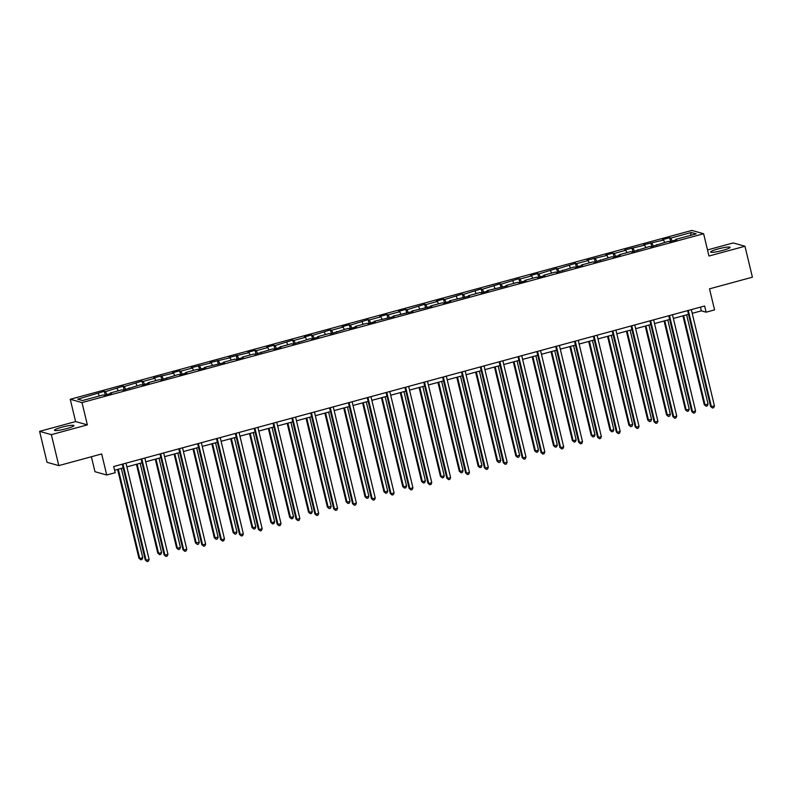 <?xml version="1.0" encoding="UTF-8"?>
<svg xmlns="http://www.w3.org/2000/svg" width="792" height="792" viewBox="0 0 792 792"><rect width="100%" height="100%" fill="white"/><g stroke="black" fill="none" stroke-linecap="round" stroke-linejoin="round"><path stroke-width="1.19" d="M66.686 428.611A10.019 1.287 -13.5 0 0 73.943 425.581A10.019 1.287 -13.5 0 0 61.727 427.225A10.019 1.287 -13.5 0 0 54.47 430.254A10.019 1.287 -13.5 0 0 66.686 428.611M722.848 250.371A10.019 1.287 -13.5 0 0 730.105 247.342A10.019 1.287 -13.5 0 0 717.889 248.985A10.019 1.287 -13.5 0 0 710.622 252.014A10.019 1.287 -13.5 0 0 722.848 250.371M91.377 456.756L94.971 471.705L106.732 475.002L115.186 472.705L113.701 466.518L704.633 305.999L706.117 312.187L714.572 309.89L709.513 288.842L752.4 277.19L744.965 246.243L733.204 242.946L707.513 249.925M39.6 431.353L47.035 462.31L58.796 465.607L51.361 434.65L87.358 424.868L82.012 402.583L70.25 399.287L75.596 421.572L39.6 431.353L51.361 434.65M82.012 402.583L703.623 233.729L691.861 230.432L70.25 399.287M691.337 232.492L670.804 238.065L669.646 237.739L662.399 239.709L663.557 240.035L643.549 244.827L644.708 245.154L624.71 249.945L625.868 250.272L614.275 253.42L613.107 253.103L605.86 255.064L607.019 255.39L587.021 260.192L588.179 260.509L576.586 263.667L575.418 263.34L557.736 268.785L556.578 268.458L538.897 273.903L537.738 273.577L530.482 275.547L531.65 275.863L520.047 279.022L518.889 278.695L501.207 284.14L500.049 283.813L482.358 289.258L481.199 288.932L463.518 294.377L462.36 294.05L444.678 299.495L443.51 299.168L436.263 301.138L437.422 301.465L425.829 304.613L424.67 304.286L406.989 309.731L405.821 309.405L398.574 311.375L399.742 311.702L388.139 314.85L386.981 314.523L379.734 316.493L380.893 316.82L369.3 319.968L368.141 319.641L350.45 325.086L349.292 324.76L342.045 326.73L343.203 327.056L331.61 330.205L330.452 329.878L312.761 335.323L311.603 334.996L304.356 336.966L305.514 337.293L293.921 340.441L292.763 340.115L275.081 345.56L273.913 345.233L266.666 347.203L267.835 347.53L256.232 350.678L255.073 350.351L247.827 352.321L248.985 352.648L228.977 357.44L230.145 357.766L210.137 362.558L211.296 362.885L191.298 367.676L192.456 368.003L180.853 371.151L179.695 370.834L172.448 372.794L173.606 373.121L153.608 377.923L154.767 378.239L143.174 381.397L142.006 381.071L124.324 386.516L123.166 386.189L105.484 391.634L104.316 391.307L77.695 399.178L82.526 400.534L103.069 394.951L104.227 395.277L111.474 393.307L110.316 392.981L121.909 389.832L123.067 390.159L140.748 384.714L141.916 385.041L149.163 383.071L148.005 382.744L159.598 379.596L160.756 379.922L178.438 374.477L179.606 374.804L186.853 372.834L185.684 372.507L197.287 369.359L198.445 369.686L205.692 367.716L204.534 367.389L224.542 362.597L223.374 362.271L234.976 359.123L236.135 359.449L243.382 357.479L242.223 357.152L253.816 354.004L254.975 354.331L272.666 348.886L273.824 349.213L281.071 347.243L279.913 346.916L291.505 343.768L292.664 344.094L310.345 338.649L311.513 338.976L318.76 337.006L317.602 336.679L329.195 333.531L330.353 333.858L348.034 328.413L349.203 328.739L356.45 326.769L355.281 326.443L366.884 323.294L368.042 323.621L375.289 321.651L374.131 321.324L394.139 316.533L392.971 316.206L412.978 311.414L411.82 311.088L431.818 306.296L430.66 305.969L442.263 302.821L443.421 303.138L450.668 301.178L449.51 300.851L469.507 296.05L468.349 295.733L479.942 292.575L481.11 292.901L488.357 290.931L487.199 290.615L507.197 285.813L506.038 285.496L517.631 282.338L518.8 282.665L526.046 280.695L524.878 280.368L536.481 277.22L537.639 277.547L544.886 275.576L543.728 275.25L555.321 272.102L556.479 272.428L574.17 266.983L575.329 267.31L582.575 265.34L581.417 265.013L593.01 261.865L594.168 262.192L611.86 256.747L613.018 257.073L620.265 255.103L619.106 254.777L630.699 251.628L631.858 251.955L649.539 246.51L650.707 246.837L668.389 241.392L669.547 241.718L676.794 239.748L675.635 239.422L696.168 233.848L691.337 232.492L690.278 235.442M110.306 393.624L110.316 392.981M105.484 391.634L106.841 394.565M117.077 388.476L118.176 390.852M129.145 388.506L129.155 387.862M124.324 386.516L125.69 389.446M135.917 383.358L137.016 385.734M147.985 383.387L148.005 382.744M143.174 381.397L144.53 384.328M154.767 378.239L155.866 380.615M166.835 378.269L166.845 377.626M162.013 376.279L163.37 379.21M173.606 373.121L174.705 375.497M185.675 373.151L185.684 372.507M180.853 371.151L182.219 374.091M192.456 368.003L193.555 370.379M204.524 368.032L204.534 367.389M199.703 366.033L201.059 368.973M211.296 362.885L212.395 365.26M223.364 362.914L223.374 362.271M218.542 360.914L219.909 363.855M230.145 357.766L231.244 360.132M242.213 357.796L242.223 357.152M237.392 355.796L238.748 358.736M248.985 352.648L250.084 355.014M261.053 352.678L261.063 352.034M256.232 350.678L257.598 353.618M267.835 347.53L268.924 349.896M279.903 347.559L279.913 346.916M275.081 345.56L276.438 348.5M286.674 342.411L287.773 344.777M298.742 342.441L298.752 341.798M293.921 340.441L295.287 343.382M305.514 337.293L306.613 339.659M317.582 337.323L317.602 336.679M312.761 335.323L314.127 338.263M324.364 332.175L325.462 334.541M336.432 332.204L336.442 331.561M331.61 330.205L332.967 333.145M343.203 327.056L344.302 329.423M355.271 327.086L355.281 326.443M350.45 325.086L351.816 328.027M362.053 321.938L363.152 324.304M374.121 321.968L374.131 321.324M369.3 319.968L370.656 322.908M380.893 316.82L381.992 319.186M392.961 316.85L392.971 316.206M388.139 314.85L389.506 317.79M399.742 311.702L400.831 314.068M411.81 311.731L411.82 311.088M406.989 309.731L408.345 312.672M418.582 306.583L419.681 308.949M430.65 306.613L430.66 305.969M425.829 304.613L427.195 307.553M437.422 301.465L438.52 303.831M449.49 301.495L449.51 300.851M444.678 299.495L446.035 302.435M456.271 296.347L457.37 298.713M468.339 296.376L468.349 295.733M463.518 294.377L464.884 297.317M475.111 291.228L476.21 293.594M487.179 291.258L487.199 290.615M482.358 289.258L483.724 292.189M493.96 286.11L495.059 288.476M506.029 286.14L506.038 285.496M501.207 284.14L502.564 287.07M512.8 280.992L513.899 283.358M524.868 281.012L524.878 280.368M520.047 279.022L521.413 281.952M531.65 275.863L532.749 278.24M543.718 275.893L543.728 275.25M538.897 273.903L540.253 276.834M550.489 270.745L551.588 273.121M562.558 270.775L562.567 270.131M557.736 268.785L559.102 271.715M569.339 265.627L570.428 268.003M581.407 265.657L581.417 265.013M576.586 263.667L577.942 266.597M588.179 260.509L589.278 262.885M600.247 260.538L600.257 259.895M595.426 258.538L596.792 261.479M607.019 255.39L608.117 257.766M619.087 255.42L619.106 254.777M614.275 253.42L615.632 256.361M625.868 250.272L626.967 252.648M637.936 250.302L637.946 249.658M633.115 248.302L634.481 251.242M644.708 245.154L645.807 247.52M656.776 245.183L656.796 244.54M651.955 243.184L653.321 246.124M663.557 240.035L664.656 242.401M675.625 240.065L675.635 239.422M670.804 238.065L672.161 241.006M106.732 475.002L101.673 453.955L58.796 465.607M703.623 233.729L708.969 256.024L744.965 246.243M692.208 313.335L701.346 310.85L706.117 312.187M114.593 470.24L123.176 467.904M126.888 466.894L142.015 462.785M145.728 461.776L160.855 457.667M164.578 456.657L179.705 452.549M183.417 451.539L198.544 447.43M202.267 446.421L217.394 442.312M221.107 441.302L236.234 437.194M239.956 436.184L255.083 432.076M258.796 431.066L273.923 426.957M277.636 425.947L292.773 421.839M296.485 420.829L311.612 416.721M315.325 415.711L330.452 411.602M334.175 410.593L349.302 406.484M353.014 405.474L368.141 401.366M371.864 400.356L386.991 396.238M390.703 395.238L405.831 391.119M409.553 390.119L424.68 386.001M428.393 384.991L443.52 380.883M447.233 379.873L462.37 375.764M466.082 374.755L481.209 370.646M484.922 369.636L500.049 365.528M503.771 364.518L518.899 360.409M522.611 359.4L537.738 355.291M541.461 354.281L556.588 350.173M560.3 349.163L575.428 345.055M579.15 344.045L594.277 339.936M597.99 338.927L613.117 334.818M616.829 333.808L631.966 329.7M635.679 328.69L650.806 324.581M654.519 323.572L669.646 319.463M673.368 318.453L688.495 314.345M98.238 393.604L99.327 395.97M700.455 307.128L701.346 310.85M669.646 237.739L670.537 241.451M650.796 242.867L651.687 246.569M631.957 247.985L632.848 251.688M613.107 253.103L613.998 256.806M594.267 258.222L595.158 261.924M575.418 263.34L576.309 267.043M556.578 268.458L557.469 272.161M537.738 273.577L538.619 277.279M518.889 278.695L519.78 282.397M500.049 283.813L500.94 287.516M481.199 288.932L482.09 292.634M462.36 294.05L463.251 297.752M443.51 299.168L444.401 302.871M424.67 304.286L425.561 307.989M405.821 309.405L406.712 313.107M386.981 314.523L387.872 318.226M368.141 319.641L369.022 323.354M349.292 324.76L350.183 328.472M330.452 329.878L331.343 333.59M311.603 334.996L312.493 338.709M292.763 340.115L293.654 343.827M273.913 345.233L274.804 348.945M255.073 350.351L255.965 354.064M236.234 355.469L237.115 359.182M217.384 360.598L218.275 364.3M198.544 365.716L199.435 369.418M179.695 370.834L180.586 374.537M160.855 375.952L161.746 379.655M142.006 381.071L142.897 384.773M123.166 386.189L124.057 389.892M104.316 391.307L105.207 395.01M87.358 424.868L75.596 421.572M687.604 310.622L710.612 406.484L711.414 406.702L688.298 310.434M714.433 405.88L713.671 407.672L712.463 407.999L711.414 406.702L714.433 405.88L691.317 309.613M712.463 407.999L710.612 406.484M682.932 315.86L704.256 404.702L705.048 404.92L708.068 404.098L686.644 314.85M683.625 315.662L705.048 404.92L706.108 406.217L704.256 404.702M708.068 404.098L707.315 405.89L706.108 406.217M668.755 315.741L691.772 411.602L692.564 411.82L669.448 315.553M695.584 411.008L694.832 412.79L693.624 413.117L692.564 411.82L695.584 411.008L672.477 314.731M693.624 413.117L691.772 411.602M649.915 320.859L672.923 416.721L673.725 416.938L650.608 320.671M676.744 416.127L675.982 417.909L674.774 418.235L673.725 416.938L676.744 416.127L653.628 319.849M674.774 418.235L672.923 416.721M664.082 320.978L685.417 409.82L686.209 410.038L689.228 409.216L667.795 319.968M664.775 320.78L686.209 410.038L687.258 411.335L685.417 409.82M689.228 409.216L688.466 411.008L687.258 411.335M645.242 326.096L666.567 414.939L670.378 414.345L648.955 325.086M645.935 325.908L667.359 415.156L668.418 416.453L666.567 414.939M670.378 414.345L669.626 416.127L668.418 416.453M631.066 325.977L654.083 421.839L654.875 422.057L631.769 325.789M657.895 421.245L657.142 423.027L655.934 423.354L654.875 422.057L657.895 421.245L634.788 324.967M655.934 423.354L654.083 421.839M612.226 331.096L635.233 426.957L636.035 427.175L612.919 330.907M639.055 426.363L638.293 428.145L637.085 428.472L636.035 427.175L639.055 426.363L615.938 330.086M637.085 428.472L635.233 426.957M593.376 336.214L616.394 432.076L617.186 432.303L594.079 336.026M620.205 431.482L619.453 433.264L618.245 433.6L617.186 432.303L620.205 431.482L597.099 335.204M618.245 433.6L616.394 432.076M626.393 331.214L647.727 420.057L651.539 419.463L630.115 330.205M627.086 331.026L648.519 420.275L649.569 421.572L647.727 420.057M651.539 419.463L650.777 421.245L649.569 421.572M607.553 336.333L628.878 425.175L632.699 424.581L611.266 335.323M608.246 336.145L629.68 425.393L630.729 426.69L628.878 425.175M632.699 424.581L631.937 426.363L630.729 426.69M588.703 341.451L610.038 430.294L610.83 430.521L613.849 429.7L592.426 340.441M589.406 341.263L610.83 430.521L611.889 431.808L610.038 430.294M613.849 429.7L613.097 431.482L611.889 431.808M569.864 346.569L591.188 435.412L591.99 435.64L595.01 434.818L573.576 345.56M570.557 346.381L591.99 435.64L593.04 436.937L591.188 435.412M595.01 434.818L594.247 436.6L593.04 436.937M551.014 351.688L572.349 440.53L573.141 440.758L576.16 439.936L554.737 350.678M551.717 351.5L573.141 440.758L574.2 442.055L572.349 440.53M576.16 439.936L575.408 441.718L574.2 442.055M532.174 356.806L553.509 445.648L554.301 445.876L557.321 445.055L535.887 355.796M532.867 356.618L554.301 445.876L555.35 447.173L553.509 445.648M557.321 445.055L556.558 446.837L555.35 447.173M513.335 361.924L534.659 450.767L535.451 450.995L538.471 450.173L517.047 360.914M514.028 361.736L535.451 450.995L536.511 452.291L534.659 450.767M538.471 450.173L537.718 451.965L536.511 452.291M494.485 367.043L515.82 455.885L516.612 456.113L519.631 455.291L498.198 366.033M495.178 366.854L516.612 456.113L517.661 457.41L515.82 455.885M519.631 455.291L518.869 457.083L517.661 457.41M475.645 372.161L496.97 461.003L500.792 460.409L479.358 371.151M476.338 371.973L497.762 461.231L498.821 462.528L496.97 461.003M500.792 460.409L500.029 462.201L498.821 462.528M456.796 377.279L478.13 466.122L478.922 466.349L481.942 465.528L460.518 376.269M457.499 377.091L478.922 466.349L479.972 467.646L478.13 466.122M481.942 465.528L481.18 467.32L479.972 467.646M437.956 382.397L459.281 471.24L460.083 471.468L463.102 470.646L441.669 381.388M438.649 382.209L460.083 471.468L461.132 472.765L459.281 471.24M463.102 470.646L462.34 472.438L461.132 472.765M419.107 387.516L440.441 476.358L441.233 476.586L444.253 475.764L422.829 386.506M419.81 387.328L441.233 476.586L442.292 477.883L440.441 476.358M444.253 475.764L443.5 477.556L442.292 477.883M400.267 392.634L421.591 481.477L422.393 481.704L425.413 480.883L403.979 391.624M400.96 392.446L422.393 481.704L423.443 483.001L421.591 481.477M425.413 480.883L424.651 482.675L423.443 483.001M381.417 397.752L402.752 486.605L403.544 486.823L406.563 486.001L385.14 396.743M382.12 397.564L403.544 486.823L404.603 488.12L402.752 486.605M406.563 486.001L405.811 487.793L404.603 488.12M362.578 402.871L383.912 491.723L384.704 491.941L387.724 491.119L366.29 401.861M363.271 402.683L384.704 491.941L385.753 493.238L383.912 491.723M387.724 491.119L386.961 492.911L385.753 493.238M343.738 407.989L365.062 496.841L365.855 497.059L368.874 496.238L347.45 406.979M344.431 407.801L365.855 497.059L366.914 498.356L365.062 496.841M368.874 496.238L368.122 498.029L366.914 498.356M324.888 413.107L346.223 501.96L347.015 502.178L350.034 501.356L328.601 412.097M325.581 412.919L347.015 502.178L348.064 503.474L346.223 501.96M350.034 501.356L349.272 503.148L348.064 503.474M306.049 418.226L327.373 507.078L331.195 506.474L309.761 417.216M306.742 418.037L328.165 507.296L329.225 508.593L327.373 507.078M331.195 506.474L330.432 508.266L329.225 508.593M287.199 423.344L308.533 512.196L309.325 512.414L312.345 511.592L290.921 422.344M287.902 423.156L309.325 512.414L310.385 513.711L308.533 512.196M312.345 511.592L311.593 513.384L310.385 513.711M574.537 341.332L597.554 437.194L598.346 437.422L575.23 341.144M601.366 436.6L600.603 438.382L599.396 438.718L598.346 437.422L601.366 436.6L578.249 340.322M599.396 438.718L597.554 437.194M555.697 346.45L578.704 442.312L579.496 442.54L556.39 346.262M582.516 441.718L581.764 443.5L580.556 443.837L579.496 442.54L582.516 441.718L559.409 345.441M580.556 443.837L578.704 442.312M536.847 351.569L559.865 447.43L560.657 447.658L537.54 351.381M563.676 446.837L562.914 448.628L561.706 448.955L560.657 447.658L563.676 446.837L540.56 350.559M561.706 448.955L559.865 447.43M518.008 356.687L541.015 452.549L541.817 452.776L518.701 356.499M544.837 451.955L544.074 453.747L542.866 454.073L541.817 452.776L544.837 451.955L521.72 355.677M542.866 454.073L541.015 452.549M499.158 361.805L522.176 457.667L522.967 457.895L499.861 361.617M525.987 457.073L525.235 458.865L524.027 459.192L522.967 457.895L525.987 457.073L502.88 360.805M524.027 459.192L522.176 457.667M480.318 366.934L503.326 462.785L504.128 463.013L481.011 366.736M507.147 462.191L506.385 463.983L505.177 464.31L504.128 463.013L507.147 462.191L484.031 365.924M505.177 464.31L503.326 462.785M461.469 372.052L484.486 467.904L485.278 468.131L462.172 371.854M488.298 467.31L487.545 469.102L486.337 469.428L485.278 468.131L488.298 467.31L465.191 371.042M486.337 469.428L484.486 467.904M442.629 377.17L465.647 473.022L466.438 473.25L443.322 376.982M469.458 472.428L468.696 474.22L467.488 474.547L466.438 473.25L469.458 472.428L446.341 376.16M467.488 474.547L465.647 473.022M423.779 382.288L446.797 478.14L447.589 478.368L424.482 382.1M450.608 477.546L449.856 479.338L448.648 479.665L447.589 478.368L450.608 477.546L427.502 381.279M448.648 479.665L446.797 478.14M404.94 387.407L427.957 483.259L428.749 483.486L405.633 387.219M431.769 482.665L431.006 484.457L429.799 484.783L428.749 483.486L431.769 482.665L408.652 386.397M429.799 484.783L427.957 483.259M386.1 392.525L409.108 488.387L409.9 488.605L386.793 392.337M412.929 487.783L412.167 489.575L410.959 489.901L409.9 488.605L412.929 487.783L389.812 391.515M410.959 489.901L409.108 488.387M367.25 397.643L390.268 493.505L391.06 493.723L367.943 397.455M394.079 492.901L393.327 494.693L392.109 495.02L391.06 493.723L394.079 492.901L370.963 396.634M392.109 495.02L390.268 493.505M348.411 402.762L371.418 498.623L372.22 498.841L349.104 402.574M375.24 498.019L374.477 499.811L373.27 500.138L372.22 498.841L375.24 498.019L352.123 401.752M373.27 500.138L371.418 498.623M329.561 407.88L352.579 503.742L353.371 503.959L330.264 407.692M356.39 503.138L355.638 504.93L354.43 505.256L353.371 503.959L356.39 503.138L333.283 406.87M354.43 505.256L352.579 503.742M310.721 412.998L333.729 508.86L334.531 509.078L311.414 412.81M337.55 508.256L336.788 510.048L335.58 510.375L334.531 509.078L337.55 508.256L314.434 411.988M335.58 510.375L333.729 508.86M291.872 418.117L314.889 513.978L315.681 514.196L292.575 417.928M318.701 513.374L317.948 515.166L316.741 515.493L315.681 514.196L318.701 513.374L295.594 417.107M316.741 515.493L314.889 513.978M273.032 423.235L296.05 519.097L296.842 519.314L273.725 423.047M299.861 518.493L299.099 520.285L297.891 520.611L296.842 519.314L299.861 518.493L276.745 422.225M297.891 520.611L296.05 519.097M254.183 428.353L277.2 524.215L277.992 524.433L254.885 428.165M281.012 523.611L280.259 525.403L279.051 525.73L277.992 524.433L281.012 523.611L257.905 427.343M279.051 525.73L277.2 524.215M235.343 433.471L258.36 529.333L259.152 529.551L236.036 433.283M262.172 528.739L261.41 530.521L260.202 530.848L259.152 529.551L262.172 528.739L239.055 432.462M260.202 530.848L258.36 529.333M216.503 438.59L239.511 534.452L240.313 534.669L217.196 438.402M243.332 533.857L242.57 535.639L241.362 535.966L240.313 534.669L243.332 533.857L220.216 437.58M241.362 535.966L239.511 534.452M268.359 428.472L289.684 517.315L290.486 517.532L293.505 516.711L272.072 427.462M269.052 428.274L290.486 517.532L291.535 518.829L289.684 517.315M293.505 516.711L292.743 518.503L291.535 518.829M249.51 433.59L270.844 522.433L271.636 522.651L274.656 521.829L253.232 432.58M250.213 433.392L271.636 522.651L272.695 523.948L270.844 522.433M274.656 521.829L273.903 523.621L272.695 523.948M230.67 438.709L251.995 527.551L252.796 527.769L255.816 526.947L234.382 437.699M231.363 438.52L252.796 527.769L253.846 529.066L251.995 527.551M255.816 526.947L255.054 528.739L253.846 529.066M211.82 443.827L233.155 532.669L236.966 532.076L215.543 442.817M212.523 443.639L233.947 532.887L235.006 534.184L233.155 532.669M236.966 532.076L236.214 533.857L235.006 534.184M197.654 443.708L220.671 539.57L221.463 539.788L198.346 443.52M224.482 538.976L223.73 540.758L222.522 541.084L221.463 539.788L224.482 538.976L201.366 442.698M222.522 541.084L220.671 539.57M192.981 448.945L214.315 537.788L218.127 537.194L196.693 447.935M193.674 448.757L215.107 538.006L216.157 539.303L214.315 537.788M218.127 537.194L217.364 538.976L216.157 539.303M178.814 448.826L201.821 544.688L202.623 544.916L179.507 448.638M205.643 544.094L204.88 545.876L203.673 546.203L202.623 544.916L205.643 544.094L182.526 447.817M203.673 546.203L201.821 544.688M174.141 454.063L195.466 542.906L199.277 542.312L177.853 453.054M174.834 453.875L196.258 543.124L197.317 544.421L195.466 542.906M199.277 542.312L198.525 544.094L197.317 544.421M159.964 453.945L182.982 549.806L183.774 550.034L160.667 453.757M186.793 549.212L186.041 550.994L184.833 551.331L183.774 550.034L186.793 549.212L163.687 452.935M184.833 551.331L182.982 549.806M155.291 459.182L176.626 548.024L177.418 548.252L180.437 547.43L159.004 458.172M155.984 458.994L177.418 548.252L178.467 549.549L176.626 548.024M180.437 547.43L179.675 549.212L178.467 549.549M141.125 459.063L164.132 554.925L164.934 555.152L141.817 458.875M167.953 554.331L167.191 556.113L165.983 556.449L164.934 555.152L167.953 554.331L144.837 458.053M165.983 556.449L164.132 554.925M136.452 464.3L157.776 553.143L158.578 553.37L161.598 552.549L140.164 463.29M137.145 464.112L158.578 553.37L159.628 554.667L157.776 553.143M161.598 552.549L160.835 554.331L159.628 554.667M122.275 464.181L145.292 560.043L146.084 560.271L122.978 463.993M149.104 559.449L148.351 561.231L147.144 561.568L146.084 560.271L149.104 559.449L125.997 463.172M147.144 561.568L145.292 560.043M117.602 469.418L138.937 558.261L139.729 558.489L142.748 557.667L121.325 468.409M118.305 469.23L139.729 558.489L140.788 559.786L138.937 558.261M142.748 557.667L141.996 559.449L140.788 559.786"/></g></svg>
